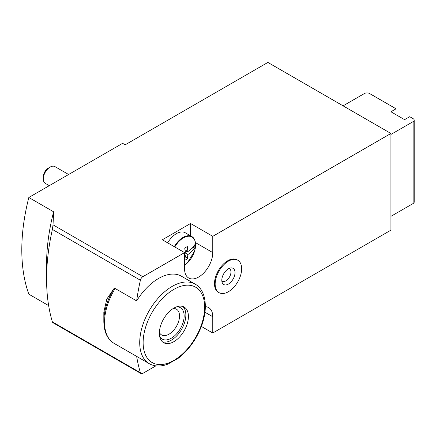 <?xml version="1.0" encoding="UTF-8"?>
<svg xmlns="http://www.w3.org/2000/svg" width="436" height="436" viewBox="0 0 436 436"><rect width="100%" height="100%" fill="white"/><g stroke="black" fill="none" stroke-linecap="round" stroke-linejoin="round"><path stroke-width="0.65" d="M390.923 134.457L413.137 121.633A3.624 2.093 0 0 0 414.2 120.151A3.624 2.093 0 0 0 413.137 118.674L409.72 116.701L404.592 119.66L390.923 111.763L396.052 108.804L369.559 93.511A3.624 2.093 0 0 0 364.436 93.511L343.072 105.844M396.052 108.804L396.052 114.728M201.35 326.422L212.768 333.017L390.923 230.164L390.923 133.471L212.768 236.328L190.554 223.499L162.356 239.778L184.575 252.608L142.85 276.697A3.624 2.093 120 0 0 140.392 280.234A199.383 115.115 120 0 0 136.648 300.905L115.137 288.49L113.791 288.806L106.815 299.091L103.828 312.051L103.828 321.337A45.208 26.1 -60 0 1 113.791 288.806M46.581 278.996L46.581 264.2A181.256 104.651 -60 0 1 53.612 211.792L53.029 224.84L52.38 229.423A199.383 115.115 120 0 0 46.581 278.996A199.383 115.115 120 0 0 52.38 321.877L52.723 322.575L141.035 373.565A3.624 2.093 120 0 0 142.85 373.385L155.881 365.864M136.653 356.403A199.383 115.115 120 0 0 140.392 372.687A3.624 2.093 120 0 0 141.035 373.565M48.652 305.625L28.831 294.18A181.256 104.651 -60 0 1 28.831 197.486L122.625 143.335L125.187 144.817L267.884 62.435L390.923 133.471M53.612 211.792L28.831 197.486M237.773 260.216L237.086 259.818A18.732 10.813 120 0 0 227.723 260.744A18.732 10.813 120 0 0 215.488 277.252A18.732 10.813 120 0 0 218.36 292.262L219.041 292.654A18.732 10.813 -60 0 1 219.041 271.029A18.732 10.813 -60 0 1 237.773 260.216A18.732 10.813 -60 0 1 240.639 275.22A18.732 10.813 -60 0 1 228.404 291.728A18.732 10.813 -60 0 1 219.041 292.654M195.143 284.125C206.283 290.109 208.626 309.516 200.484 328.63C195.241 340.925 187.878 350.773 178.389 358.169L167.844 364.158C160.71 366.79 154.502 366.622 149.226 363.657A45.916 26.509 -60 0 1 139.716 342.636A45.916 26.509 -60 0 1 159.756 296.425A45.916 26.509 -60 0 1 195.143 284.125L181.469 276.233A45.916 26.509 120 0 0 136.648 300.905M212.768 333.017L212.768 316.738A19.936 11.51 120 0 0 208.642 307.609A19.936 11.51 120 0 0 205.356 306.682M212.768 236.328L212.768 252.608L195.448 242.607M184.575 252.608L184.575 268.887A19.936 11.51 120 0 0 188.701 278.015A19.936 11.51 120 0 0 204.064 272.669A19.936 11.51 120 0 0 212.768 252.608M190.554 235.827L190.554 223.499M390.923 216.349L413.137 203.525A3.624 2.093 0 0 0 414.2 202.042L414.2 120.151M173.893 341.65A20.541 11.859 -60 0 1 163.62 342.669A20.541 11.859 -60 0 1 163.62 318.945A20.541 11.859 -60 0 1 184.161 307.086A20.541 11.859 -60 0 1 187.311 323.55A20.541 11.859 -60 0 1 173.893 341.65M182.804 306.486A20.541 11.859 -60 0 1 184.374 323.24A20.541 11.859 -60 0 1 171.326 340.173A20.541 11.859 -60 0 1 162.421 341.786M176.504 306.868A18.127 10.464 -60 0 1 183.872 319.212A18.127 10.464 -60 0 1 171.326 338.194A18.127 10.464 -60 0 1 159.603 336.14M173.206 308.519A14.857 8.578 -60 0 1 176.444 309.195A14.857 8.578 -60 0 1 178.722 321.103A14.857 8.578 -60 0 1 169.015 334.194A14.857 8.578 -60 0 1 161.587 334.93A14.857 8.578 -60 0 1 159.385 332.461M228.404 284.065A9.341 5.396 -60 0 1 222.235 282.719A9.341 5.396 -60 0 1 223.733 273.737A9.341 5.396 -60 0 1 230.764 267.944A9.341 5.396 -60 0 1 234.9 274.064A9.341 5.396 -60 0 1 228.404 284.065M229.031 268.478A7.249 4.186 -60 0 1 230.682 274.108A7.249 4.186 -60 0 1 225.843 280.871A7.249 4.186 -60 0 1 221.831 280.953M186.139 250.553L186.139 251.703L187.137 251.125M191.895 248.378L195.535 246.28A17.407 10.05 120 0 0 195.601 244.76A17.407 10.05 120 0 0 195.535 243.321L195.535 243.321M184.575 255.567L185.333 256.008L184.739 260.363L187.306 258.88L184.575 254.417M174.809 246.967A17.211 9.941 -60 0 1 187.475 236.345A17.211 9.941 -60 0 1 195.519 243.468C194.036 246.493 191.491 249.19 187.9 251.567L187.306 246.525L184.739 248.008L185.333 253.044L187.9 254.526L187.306 258.88M184.575 265.262A17.211 9.941 -60 0 0 195.519 246.427L195.519 246.427C194.036 249.447 191.497 252.15 187.9 254.526M185.24 251.681L186.139 251.703M187.9 251.567L185.038 249.915M167.697 242.863A17.522 10.115 -60 0 1 185.218 232.748L191.802 236.546A17.522 10.115 -60 0 0 174.28 246.667M49.301 185.671L45.289 183.354A9.668 5.581 -60 0 1 43.284 178.929A9.668 5.581 -60 0 1 50.118 167.086A9.668 5.581 -60 0 1 54.952 166.612L68.637 174.509M43.284 178.929L43.284 176.809A7.074 4.088 -60 0 1 48.287 168.149L50.118 167.086M140.392 280.234L52.38 229.423M140.392 372.687L52.38 321.877M142.85 276.697L53.029 224.84M212.768 316.738L204.958 312.231M413.137 121.633L413.137 203.525M149.226 363.657L114.047 343.345A45.916 26.509 -60 0 1 104.536 322.324A45.916 26.509 -60 0 1 115.137 288.49M143.133 342.636A43.502 25.114 -60 0 1 189.273 285.237A43.502 25.114 -60 0 1 189.273 346.756A43.502 25.114 -60 0 1 143.133 342.636M114.047 343.345C107.387 339.29 103.981 331.954 103.828 321.337M195.541 246.351L194.592 251.06L187.3 263.028L184.575 265.279M195.541 243.353C195.083 239.898 193.835 237.631 191.802 236.546"/></g></svg>
